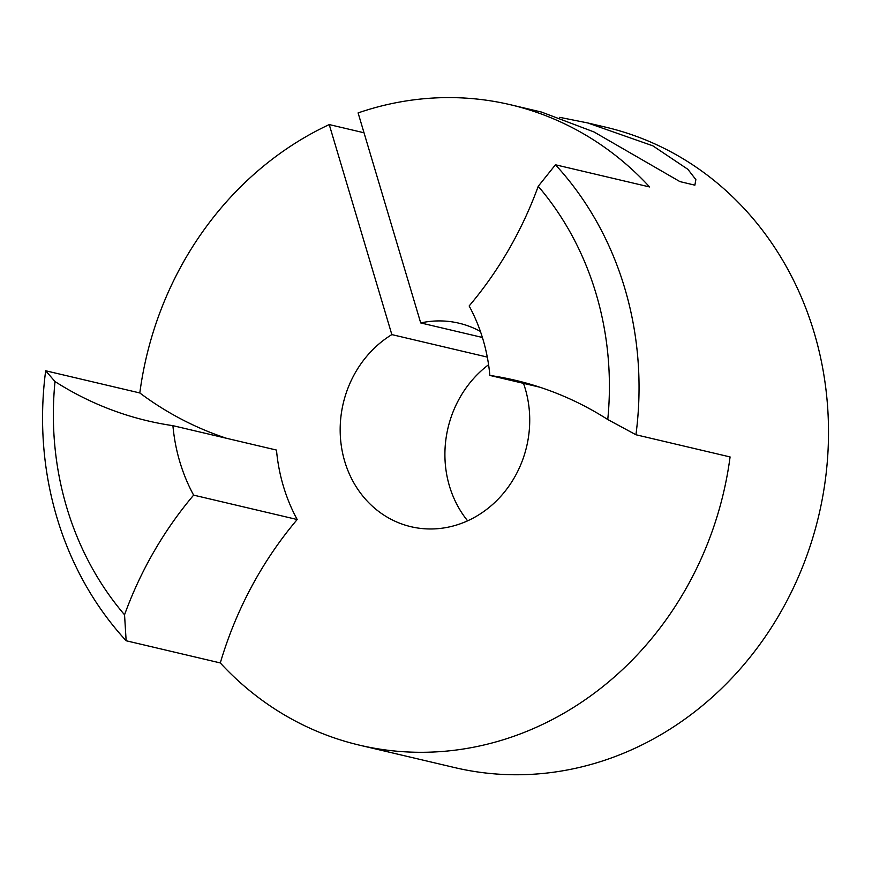 <?xml version="1.0" encoding="UTF-8"?>
<svg xmlns="http://www.w3.org/2000/svg" width="872" height="872" viewBox="0 0 872 872"><rect width="100%" height="100%" fill="white"/><g stroke="black" fill="none" stroke-linecap="round" stroke-linejoin="round"><path stroke-width="1.31" d="M124.543 614.793A365.226 329.104 103.3 0 1 193.628 495.133A175.643 158.268 103.3 0 1 172.918 425.667A365.226 329.104 103.3 0 1 147.706 420.86A365.226 329.104 103.3 0 1 55.012 381.555A306.682 276.348 -76.7 0 0 124.543 614.793L126.146 640.757L220.3 662.938A328.984 296.447 -76.7 0 0 359.504 745.168L454.824 767.622A328.984 296.447 -76.7 0 0 621.671 754.008A328.984 296.447 -76.7 0 0 828.4 423.073A328.984 296.447 -76.7 0 0 605.724 127.181L587.597 122.919L652.823 145.809L687.877 169.31L695.856 179.599L694.875 185.169L679.909 181.594L593.985 131.945L541.468 112.052L510.403 104.727A328.984 296.447 -76.7 0 0 358.098 112.913L420.707 322.934L482.401 337.464M559.671 117.339L587.597 122.919M364.027 132.773L329.235 124.576L391.844 334.597A104.553 94.209 -76.7 0 0 340.723 440.981A104.553 94.209 -76.7 0 0 410.974 526.71A104.553 94.209 -76.7 0 0 463.991 522.383A104.553 94.209 -76.7 0 0 523.494 383.353M480.418 331.436A104.553 94.209 -76.7 0 0 458.923 323.185A104.553 94.209 -76.7 0 0 420.707 322.934M359.504 745.168A328.984 296.447 -76.7 0 0 526.35 731.543A328.984 296.447 -76.7 0 0 730.082 456.939L635.939 434.757L607.762 419.53A365.226 329.104 -76.7 0 0 515.069 380.225A365.226 329.104 -76.7 0 0 489.857 375.429A175.643 158.268 -76.7 0 0 469.147 305.963A365.226 329.104 -76.7 0 0 538.231 186.292L555.453 164.775A328.984 296.447 103.3 0 1 635.939 434.757M126.146 640.757A328.984 296.447 103.3 0 1 45.671 370.774L139.814 392.956A328.984 296.447 -76.7 0 1 329.235 124.576M226.567 438.3A365.226 329.104 103.3 0 1 139.814 392.956M220.3 662.938A365.226 329.104 103.3 0 1 297.188 519.527A175.643 158.268 103.3 0 1 276.479 450.061L172.918 425.667M555.453 164.775L649.607 186.957A328.984 296.447 -76.7 0 0 510.403 104.727M607.762 419.53A306.682 276.348 -76.7 0 0 538.231 186.292M488.593 364.714A104.553 94.209 -76.7 0 0 467.632 520.824M539.768 387.19L489.857 375.429M193.628 495.133L297.188 519.527M45.671 370.774L55.012 381.555M487.295 357.084L391.844 334.597"/></g></svg>
